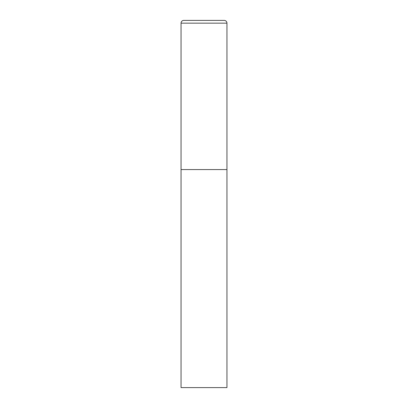 <?xml version="1.0" encoding="UTF-8"?>
<svg xmlns="http://www.w3.org/2000/svg" width="408" height="408" viewBox="0 0 408 408"><rect width="100%" height="100%" fill="white"/><g stroke="black" fill="none" stroke-linecap="round" stroke-linejoin="round"><path stroke-width="0.31" stroke-dasharray="2.04 1.53" d="M226.95 169.575L181.05 169.575L226.95 169.575M181.05 387.6L226.95 387.6M226.95 23.154L181.05 23.154"/><path stroke-width="0.61" d="M183.804 20.4A2.754 2.754 0 0 0 181.05 23.154L181.05 387.6L226.95 387.6L226.95 169.575L181.05 169.575L226.95 169.575L226.95 23.154A2.754 2.754 0 0 0 224.196 20.4L183.804 20.4L224.196 20.4M181.05 23.154L226.95 23.154"/></g></svg>
